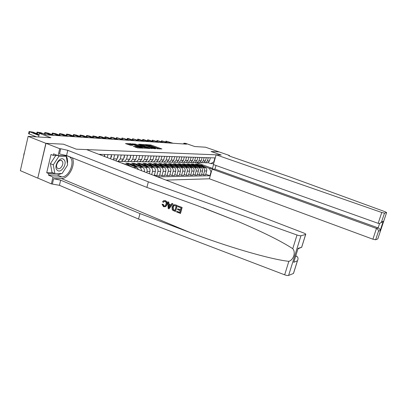 <?xml version="1.0" encoding="UTF-8"?>
<svg xmlns="http://www.w3.org/2000/svg" width="407" height="407" viewBox="0 0 407 407"><rect width="100%" height="100%" fill="white"/><g stroke="black" fill="none" stroke-linecap="round" stroke-linejoin="round"><path stroke-width="0.61" d="M157.066 148.753L161.91 148.937L151.15 145.075L145.64 144.592L151.282 146.001L152.284 146.556L151.435 146.724L156.873 148.011L157.896 148.58L157.066 148.753M133.359 146.317L137.775 147.934L143.213 148.173L130.728 143.696L125.483 143.579L130.337 145.213L132.794 145.319L129.792 143.986L133.043 144.597L141.209 147.746L135.658 146.439L133.323 146.439M219.098 151.918L205.504 147.207L194.811 146.551L185.531 143.33L183.862 143.213L186.584 144.159L46.016 134.824L42.684 133.542L39.438 133.318L38.594 136.991M45.874 143.315L37.78 178.139L46.011 143.32L63.426 144.185L45.874 143.315L28.144 136.35L50.9 137.744L39.438 133.318M219.103 151.897L211.08 151.501L221.235 155.026L76.312 149.176L63.426 144.185L76.312 149.176L86.543 149.588L303.708 232.992C305.438 233.699 306.095 234.188 305.682 234.468L300.966 235.75L288.609 275.447C287.78 275.671 286.467 275.463 284.661 274.822L138.538 219.052L59.432 185.312L51.379 183.898L37.922 178.134M150.412 148.367L156.212 148.652L145.35 144.734L139.138 144.22L150.412 148.367M149.852 148.53L143.666 148.026L132.27 143.819L135.719 144.175L141.219 146.037L142.816 146.098L138.502 144.282L149.852 148.53M37.78 178.139L20.35 170.665L28.144 136.35M166.041 180.123L209.396 178.785L372.893 239.199L376.46 228.459L378.128 227.879L379.629 223.372M213.639 163.665L210.801 163.624L213.817 161.844L214.921 157.906L98.815 154.304M213.817 161.844L214.148 161.849M211.35 171.825L211.014 171.825L209.457 168.417L202.401 165.868M205.779 174.216L209.915 175.732L211.014 171.825M209.915 175.732L157.595 176.877M183.862 143.213L183.659 143.966M196.606 162.698L212.474 168.412L213.548 164.596M200.397 165.14L197.334 164.036L195.35 164.011L205.128 167.547C206.466 168.208 206.985 169.348 206.685 170.971L205.586 174.893L203.459 174.939L204.558 170.991C204.863 169.353 204.339 168.203 202.996 167.542L198.26 165.827M209.457 168.417L212.474 168.412L213.075 169.139M121.601 161.37L123.082 161.396M127.859 161.472L129.263 161.498M133.934 161.574L135.272 161.594M139.84 161.665L142.369 161.777L144.48 159.544L145.472 155.749M145.579 161.762L148.031 161.869L150.127 159.666L151.109 155.922M151.16 161.849L153.541 161.955L155.616 159.783L156.593 156.095M156.588 161.94L157.677 161.955M161.869 162.022L162.902 162.042M167.012 162.108L167.994 162.123M172.019 162.19L172.955 162.205M176.897 162.266L177.783 162.281M181.654 162.342L182.494 162.357M186.289 162.418L187.083 162.434M190.807 162.49L191.565 162.505M195.218 162.561L197.074 162.652L198.998 160.719L199.903 157.438M126.139 164.474L121.785 163.126M134.773 168.111L129.614 165.807M138.594 169.582L136.813 167.399L125.768 163.171L128.602 163.207L128.358 164.163M141.483 170.691C141.473 169.083 140.842 167.989 139.601 167.404L135.511 165.842M132.061 164.525L128.602 163.207M144.256 171.754L144.332 171.459C144.663 169.536 144.078 168.188 142.577 167.414L131.629 163.243L134.386 163.278L134.147 164.199M146.703 172.695L147.034 171.439C147.365 169.531 146.785 168.188 145.289 167.419L141.239 165.878M137.815 164.581L134.386 163.278M149.323 173.697L149.924 171.413C150.254 169.521 149.674 168.188 148.184 167.425L137.332 163.314L140.018 163.344L139.784 164.24M151.699 174.613L152.554 171.393C152.879 169.51 152.299 168.193 150.819 167.43L146.815 165.914M143.417 164.632L140.018 163.344M154.243 175.59L155.362 171.372C155.688 169.505 155.113 168.193 153.637 167.435L142.882 163.38L145.497 163.411L145.268 164.28M154.416 174.944L156.726 175.829L157.916 171.352C158.242 169.495 157.672 168.193 156.202 167.44L152.238 165.949M148.865 164.677L145.497 163.411M156.726 175.829L159.468 175.778L160.653 171.332C160.974 169.485 160.404 168.193 158.944 167.45L148.285 163.446L150.829 163.477L150.605 164.316M159.707 174.873L161.961 175.732L163.141 171.311C163.461 169.48 162.897 168.193 161.442 167.455L157.519 165.985M154.167 164.728L150.829 163.477M161.961 175.732L164.626 175.682L165.802 171.291C166.122 169.47 165.563 168.193 164.113 167.46L153.546 163.507L156.023 163.538L155.81 164.352M164.86 174.801L167.058 175.636L168.228 171.271C168.549 169.465 167.984 168.193 166.544 167.465L162.663 166.015M159.335 164.774L156.023 163.538M167.058 175.636L169.653 175.585L170.818 171.25C171.138 169.454 170.579 168.198 169.144 167.47L158.674 163.568L161.086 163.599L160.877 164.392M169.882 174.73L172.019 175.539L173.179 171.235C173.499 169.449 172.944 168.198 171.515 167.475L167.674 166.046M164.367 164.82L161.086 163.599M172.019 175.539L174.547 175.488L175.707 171.215C176.022 169.439 175.468 168.198 174.048 167.481L163.665 163.629L166.02 163.66L165.812 164.428M174.776 174.659L176.857 175.448L178.007 171.194C178.322 169.434 177.773 168.198 176.358 167.486L172.553 166.076M169.276 164.866L166.02 163.66M176.857 175.448L179.319 175.397L180.469 171.174C180.784 169.429 180.235 168.198 178.826 167.491L168.534 163.69L170.828 163.716L170.63 164.464M179.538 174.593L181.568 175.356L182.712 171.159C183.028 169.419 182.478 168.198 181.074 167.496L177.315 166.107M174.059 164.906L170.828 163.716M181.568 175.356L183.974 175.31L185.114 171.138C185.424 169.414 184.88 168.198 183.486 167.501L173.28 163.746L175.519 163.772L175.325 164.499M184.188 174.527L186.167 175.269L187.301 171.123C187.612 169.404 187.072 168.198 185.678 167.506L181.954 166.137M178.719 164.947L175.519 163.772M186.167 175.269L188.512 175.224L189.642 171.103C189.952 169.398 189.413 168.203 188.029 167.511L177.915 163.802L180.098 163.828L179.904 164.535M188.721 174.466L190.649 175.183L191.773 171.088C192.084 169.393 191.549 168.203 190.166 167.516L186.477 166.168M183.272 164.993L180.098 163.828M190.649 175.183L192.938 175.137L194.058 171.072C194.368 169.383 193.834 168.203 192.46 167.521L182.433 163.858L184.559 163.884L184.376 164.565M193.142 174.4L195.024 175.096L196.138 171.057C196.449 169.378 195.915 168.203 194.546 167.526L190.893 166.193M191.799 167.277L191.59 166.992C190.562 165.613 189.27 164.962 187.703 165.033L184.559 163.884M195.024 175.096L197.258 175.056L198.367 171.037C198.672 169.373 198.148 168.203 196.785 167.531L186.838 163.909L188.919 163.935L188.736 164.601M197.456 174.338L199.293 175.015L200.402 171.021C200.707 169.368 200.178 168.203 198.825 167.536L194.022 165.791M196.088 167.277L195.894 167.007C194.877 165.649 193.595 165.003 192.043 165.069L188.919 163.935M199.293 175.015L201.47 174.974L202.574 171.006C202.879 169.358 202.355 168.203 201.007 167.542L191.148 163.96L193.177 163.985L192.999 164.637M200.275 167.277L200.096 167.023C199.089 165.685 197.817 165.044 196.281 165.11L193.177 163.985M208.094 162.658L210.801 163.624M204.009 162.586L205.479 162.79L207.372 160.902L208.262 157.697M199.827 162.51L201.328 162.724L203.235 160.811L204.136 157.57M195.538 162.434L195.915 162.566M191.148 162.352L192.715 162.586L194.653 160.628L195.569 157.305M186.645 162.271L188.248 162.515L190.201 160.531L191.122 157.163M182.026 162.19L183.664 162.439L185.638 160.434L186.564 157.026M177.289 162.103L178.968 162.362L180.957 160.333L181.893 156.878M172.431 162.011L174.145 162.286L176.15 160.226L177.096 156.731M167.44 161.92L169.195 162.21L171.22 160.119L172.171 156.578M162.317 161.823L164.118 162.128L166.158 160.012L167.119 156.42M157.056 161.727L158.903 162.042L160.958 159.9L161.925 156.257M151.648 161.625L152.284 161.864M146.093 161.518L146.764 161.772M140.374 161.411L141.092 161.681M134.498 161.299L136.543 161.686L138.675 159.417L139.672 155.571M128.444 161.187L130.545 161.589L132.697 159.29L133.705 155.382M122.217 161.065L124.374 161.493L126.546 159.157L127.559 155.194M197.334 164.036L197.161 164.667M201.663 174.277L203.459 174.939M206.7 162.81L207.601 162.82L209.483 160.948L210.373 157.763M202.589 162.744L203.5 162.759L205.398 160.862L206.293 157.636M198.382 162.673L199.298 162.688L201.211 160.77L202.116 157.509M194.073 162.607L194.994 162.622L196.927 160.679L197.838 157.372M189.652 162.535L190.583 162.551L192.531 160.582L193.447 157.239M185.124 162.464L186.06 162.479L188.024 160.485L188.95 157.097M180.474 162.388L181.425 162.403L183.404 160.383L184.335 156.954M175.712 162.312L176.669 162.327L178.663 160.282L179.604 156.807M170.823 162.235L171.785 162.251L173.799 160.175L174.751 156.659M165.802 162.154L166.778 162.169L168.808 160.068L169.765 156.502M160.648 162.072L161.63 162.088L163.68 159.956L164.642 156.344M155.357 161.986L156.344 162.001L158.415 159.844L159.386 156.181M149.913 161.9L150.916 161.915L153.001 159.727L153.978 156.013M144.322 161.808L145.335 161.828L147.436 159.61L148.423 155.84M138.573 161.716L139.591 161.737L141.712 159.483L142.709 155.662M132.657 161.625L133.684 161.64L135.826 159.356L136.828 155.479M122.655 163.136L122.578 163.431M126.572 161.528L127.605 161.543L129.767 159.229L130.779 155.291M120.299 161.426L121.347 161.442L123.53 159.091L124.547 155.098M117.399 161.437L118.02 161.391L120.207 159.02L121.23 154.996M115.903 160.867L117.099 158.954L118.127 154.899M113.288 159.859L114.713 154.797M110.48 158.781L111.508 154.696M107.25 157.54L107.987 154.589M104.217 156.374L104.685 154.482M100.875 155.092L101.053 154.37M159.936 149.028L150.091 145.574M143.554 145.197L141.315 145.07M155.098 148.524L145.416 144.938L143.656 144.795L151.195 147.721L155.098 148.524L155.026 148.784M143.651 144.816L143.468 145.538L144.454 146.093L144.648 145.355M151.424 148.606L144.454 146.093M134.468 144.683L134.671 143.93M141.819 146.835L134.478 144.683M144.821 147.482L147.99 148.082L144.582 146.673L142.079 146.347L144.821 147.482L144.734 148.275M141.936 146.372L141.743 147.125L142.058 147.303L142.252 146.551M144.627 148.24L142.058 147.303M137.841 147.934L135.389 147.207M129.792 144.002L129.599 144.755L130.403 145.218M129.685 144.409L127.391 144.276M204.365 167.272L204.197 167.038C203.2 165.715 201.943 165.084 200.422 165.145M202.081 166.448L198.514 165.156M203.536 166.972L201.908 165.573L199.913 165.135M199.405 165.135L202.996 166.778M171.342 143.147L166.153 141.127L173.077 143.264M171.698 143.172L168.295 141.911L172.726 143.239M216.005 165.476L214.972 169.134L212.103 169.139L376.46 228.459C377.777 229.065 378.454 229.986 378.495 231.217L375.641 239.779L377.808 238.894L386.604 212.561L385.185 211.762L290.206 177.06L230.352 156.38L228.663 155.515L229.441 155.484L219.042 151.897L211.08 151.501L221.235 155.026L216.122 154.818L213.39 164.54L378.164 223.336L381.761 212.495L384.518 213.126L386.589 212.566L377.808 238.894M212.103 169.139L209.396 178.785M229.441 155.484L229.304 155.978M216.122 154.818L381.761 212.495M375.641 239.779L372.893 239.199M214.972 169.134L378.128 227.879C379.431 228.48 380.102 229.39 380.138 230.611L378.495 231.217M384.518 213.126L381.471 222.054C380.509 223.234 379.41 223.662 378.164 223.336M381.634 221.779L383.094 221.535L380.586 222.929M182.148 207.453L178.103 205.952L182.148 207.453L180.505 213.436L176.597 211.976L176.786 211.289L179.757 212.327M180.464 209.747L177.681 208.842L180.408 209.946L180.983 207.875L177.915 206.639L178.103 205.952M175.473 211.518L177.35 205.525L175.254 204.807L177.106 205.55L175.473 211.518L172.822 210.343L172.192 209.61L172.049 206.858L173.392 204.772L175.254 204.807M163.639 202.243L164.326 201.373L163.207 202.279L163.639 202.243M162.8 204.334L163.741 206.069L164.067 206.034L163.217 204.299L162.037 204.228L163.217 204.299M166.672 204.696L165.364 206.659L165.695 206.629L167.114 204.65C167.547 202.767 166.972 201.429 165.39 200.641L165.145 200.661C166.661 201.45 167.17 202.798 166.672 204.696L167.114 204.65M138.538 219.052L139.977 213.599L60.658 180.174L53.627 178.714L61.396 178.551C68.676 178.8 75.977 164.835 72.314 157.83M139.977 213.599L190.008 232.514C225.992 246.306 270.075 259.356 288.843 261.335C293.579 259.864 295.94 252.32 292.76 248.692C281.374 241.27 263.512 232.366 239.179 221.978L197.502 205.683L146.886 187.398L66.545 155.54L59.488 153.983L60.729 148.738L59.707 148.697L46.011 143.32M168.997 208.877L172.899 203.734L171.881 203.449L172.649 203.759L168.997 208.877L168.188 208.547L167.765 201.801L168.534 202.106L168.615 204.166L170.798 205.047L171.881 203.449M170.909 204.884L169.032 204.126L168.783 202.086L167.765 201.801M146.886 187.398L148.352 181.843L67.796 150.32L60.729 148.738M293.63 273.031L293.503 273.438L288.609 275.447M292.76 248.692L297.008 235.007L148.352 181.843M61.493 173.56L57.367 175.056L48.53 175.173L48.886 173.667L54.823 173.601M57.652 155.489L53.19 155.372L51.002 154.492L46.719 172.756L48.886 173.667M53.19 155.372L53.546 153.846L58.064 155.652L59.707 148.697M51.379 183.898L52.996 177.055L61.793 176.903C69.368 177.238 75.682 160.907 69.556 156.832L69.241 156.609M48.53 175.173L52.996 177.055M295.752 255.881L296.479 256.176C298.112 257.071 298.438 258.608 297.456 260.79L293.696 262.312L294.398 260.221M67.598 155.957L58.064 155.652M297.008 235.007C298.845 235.628 300.163 235.877 300.966 235.75M65.929 155.856C67.43 157.768 67.923 160.363 67.414 163.65M66.677 166.417L62.683 172.599M46.719 172.756L52.671 172.705M293.696 262.312L297.7 249.618M298.056 248.316L301.673 247.314L298.056 248.646M163.741 206.069L164.932 206.028L165.954 204.406C166.387 203.047 166.076 202.035 165.028 201.373L163.96 201.404M165.364 206.659L163.522 206.736L162.037 204.228M163.207 202.279L162.546 201.801L163.548 200.702L165.145 200.661M169.424 207.077L170.396 205.647L168.651 204.94L168.778 208.028L169.424 207.077M168.615 204.166L169.032 204.126M168.722 206.7L169.139 206.659L169.098 205.123M176.185 205.947L173.789 205.449L172.772 207.163L173.072 209.641L174.934 210.531L176.185 205.947M173.789 205.449L174.15 205.413L173.209 207.117L172.772 207.163M173.072 209.641L173.407 209.6L173.209 207.117M173.886 210.109L174.211 210.073L173.407 209.6M174.974 210.378L174.211 210.073M176.786 211.289L179.716 212.479L180.22 210.638L177.488 209.534L177.681 208.842M181.909 207.478L180.26 213.466M197.939 166.427L194.337 165.12M199.425 166.967L197.782 165.542L195.762 165.094M195.243 165.1L198.87 166.763M193.696 166.407L190.059 165.084M195.218 166.962C194.231 165.669 192.999 165.033 191.514 165.059M190.98 165.059L194.648 166.753M189.347 166.382L185.678 165.044M190.903 166.951C189.911 165.639 188.665 164.993 187.159 165.018M186.61 165.023L188.634 165.395L190.323 166.743M166.946 142.857L161.721 140.812L168.717 142.974M167.308 142.882L163.884 141.605L168.356 142.949M162.439 142.557L157.188 140.491L164.255 142.679M162.81 142.582L159.361 141.295L163.889 142.654M157.83 142.252L152.549 140.166L159.686 142.374M158.211 142.277L154.736 140.975L159.315 142.348M187.403 167.282L187.184 166.972C186.147 165.583 184.839 164.921 183.257 164.993M184.895 166.361L181.191 165.003M186.487 166.946C185.485 165.608 184.218 164.952 182.697 164.977M182.138 164.983L184.183 165.359L185.892 166.728M153.108 141.936L148.128 140.166L147.558 139.855L148.184 139.855L155.011 142.063M153.5 141.962L150 140.649L154.629 142.038M63.965 159.686C60.302 155.408 53.042 166.494 57.158 170.146C60.908 174.221 67.918 163.375 63.965 159.686M62.042 160.984L61.844 160.806C59.183 158.415 54.696 165.766 57.382 168.137L57.529 168.269C60.19 170.706 64.693 163.411 62.042 160.984M54.889 173.631L53.302 164.85L59.051 156.079L66.199 156.257L67.628 164.952L62.062 173.555L54.889 173.631L52.015 172.431L50.402 163.665L55.805 155.438M50.402 163.665L53.302 164.85M57.56 155.484L59.051 156.079M65.125 155.835L66.199 156.257M182.896 167.287L182.667 166.956C181.619 165.547 180.296 164.876 178.698 164.952M180.326 166.341L176.587 164.962M181.96 166.941C180.947 165.578 179.67 164.911 178.129 164.937M177.554 164.942C179.044 164.86 180.311 165.456 181.354 166.717M178.276 167.287L178.037 166.941C176.974 165.507 175.641 164.83 174.028 164.911M175.646 166.315L171.871 164.921M178.037 166.941L177.33 166.936C176.292 165.547 175 164.866 173.438 164.896M172.853 164.901C174.364 164.82 175.646 165.42 176.694 166.702M173.545 167.292L173.285 166.921C172.212 165.471 170.864 164.784 169.236 164.866M170.843 166.295L167.033 164.876M172.558 166.926L172.553 166.921C171.515 165.512 170.212 164.82 168.635 164.85M168.03 164.855C169.561 164.774 170.859 165.384 171.922 166.692M168.686 167.297L168.412 166.906C167.328 165.43 165.964 164.738 164.321 164.825M165.919 166.27L164.123 165.054L162.067 164.835M167.674 166.921L167.659 166.901C166.616 165.471 165.298 164.774 163.706 164.804M163.085 164.81C164.632 164.723 165.944 165.349 167.023 166.682M163.7 167.302L163.411 166.885C162.317 165.39 160.938 164.687 159.279 164.779M160.862 166.244L159.051 165.013L156.975 164.789M162.663 166.916L162.637 166.885C161.584 165.435 160.251 164.728 158.644 164.764M158.008 164.769C159.575 164.677 160.907 165.308 161.996 166.667M148.275 141.616L143.254 139.825L142.679 139.515L143.325 139.509L150.224 141.748M148.672 141.641L145.151 140.313L149.827 141.722M143.32 141.29L138.258 139.474L137.688 139.163L138.349 139.158L145.314 141.422M143.727 141.315L140.181 139.972L144.912 141.392M138.238 140.949L132.84 138.767L140.288 141.087M138.655 140.98L135.088 139.621L139.871 141.061M133.033 140.603L127.89 138.746L127.32 138.436L128.027 138.426L135.129 140.746M133.46 140.634L129.864 139.26L134.707 140.715M127.691 140.252L122.232 138.019L129.843 140.395M128.129 140.278L124.506 138.894L129.406 140.364M160.546 171.734L160.653 171.327L157.916 171.352M158.582 167.313L158.277 166.87C157.173 165.349 155.779 164.637 154.1 164.733M155.672 166.219C154.538 165.049 153.225 164.555 151.745 164.743M157.519 166.911L157.484 166.865C156.42 165.395 155.072 164.677 153.449 164.713M152.798 164.718C154.385 164.626 155.733 165.267 156.832 166.656M122.212 139.886L116.723 137.627L124.42 140.033M164.189 158.048L164.087 158.44M122.66 139.916L119.017 138.517L123.972 140.003M155.215 171.922L155.418 171.118M153.327 167.318L153.007 166.85C151.887 165.308 150.478 164.586 148.784 164.682M150.341 166.193C149.196 165.003 147.873 164.504 146.372 164.698M152.233 166.906L152.193 166.845C151.114 165.354 149.756 164.626 148.117 164.667M147.446 164.672C149.054 164.576 150.417 165.232 151.531 166.641M116.585 139.515L111.07 137.23L113.604 137.749L118.854 139.662M158.964 157.763L158.771 158.491M117.048 139.545L113.375 138.126L118.396 139.632M149.735 172.12L150.015 170.93M147.929 167.328L147.588 166.829C146.459 165.267 145.034 164.535 143.325 164.637M144.861 166.168C143.707 164.957 142.369 164.453 140.858 164.647M146.805 166.901L146.754 166.824C145.665 165.313 144.292 164.576 142.638 164.616M141.946 164.626C143.579 164.52 144.958 165.186 146.088 166.631M110.816 139.128L105.499 137.179L104.94 136.864L105.739 136.849L113.141 139.286M153.597 157.473L153.327 158.491M111.289 139.158L107.59 137.729L112.673 139.255M144.393 171.805L144.449 170.762M142.384 167.338L142.028 166.809C140.883 165.222 139.443 164.479 137.714 164.586M139.235 166.137C138.065 164.911 136.716 164.397 135.185 164.596M141.229 166.901L141.168 166.804C140.064 165.267 138.68 164.525 137.006 164.565M136.294 164.576C137.953 164.464 139.347 165.145 140.491 166.616M104.884 138.736L99.527 136.762L98.967 136.442L99.313 136.396L101.938 136.93L107.275 138.894M148.077 157.173L147.736 158.46M105.372 138.767L101.648 137.322L106.792 138.863M136.686 167.348L136.304 166.789C135.144 165.176 133.694 164.423 131.944 164.535M133.445 166.112C132.265 164.866 130.901 164.342 129.355 164.545M135.495 166.895L135.419 166.784C134.31 165.227 132.906 164.469 131.217 164.514M130.489 164.525C132.163 164.408 133.582 165.105 134.732 166.605M98.794 138.329L93.391 136.335L92.837 136.014L93.193 135.963L95.869 136.508L101.251 138.492M142.399 156.863L141.992 158.415M99.293 138.365L95.543 136.905L100.753 138.461M130.082 166.31C128.938 164.972 127.579 164.367 126.012 164.484M128.668 165.766L127.61 165.359M92.531 137.917L87.088 135.892L86.533 135.572L86.91 135.516L89.632 136.07L95.055 138.085M136.554 156.542L136.086 158.359M93.045 137.948L89.27 136.472L94.546 138.049M24.405 152.818L24.344 153.078M86.096 137.49L80.606 135.439L80.052 135.119L80.444 135.058L83.221 135.623L88.69 137.658M130.54 156.217L130.591 157.265L130.006 158.287M86.625 137.52L82.819 136.03L88.166 137.627M79.477 137.047L73.942 134.971L73.392 134.651L73.799 134.59L76.628 135.16L82.148 137.225M124.349 155.876L124.41 157.102L123.753 158.211M80.021 137.083L76.19 135.572L81.604 137.19M72.665 136.594L67.084 134.493L66.534 134.168L66.962 134.107L69.851 134.686L75.412 136.777M117.969 155.53L118.05 156.934L117.308 158.125M73.224 136.635L69.368 135.104L71.576 135.485L74.857 136.742M65.649 136.131L60.027 134L59.483 133.674L59.931 133.608L62.876 134.198L68.478 136.32M111.391 155.169L111.493 156.761L110.673 158.028M66.229 136.167L62.342 134.625L64.601 135.007L67.908 136.279M58.43 135.648L52.757 133.491L52.218 133.165L52.686 133.094L55.693 133.694L61.345 135.841M104.736 156.578L104.614 154.869M59.025 135.689L55.113 134.127L57.423 134.513L60.755 135.806M50.987 135.155L45.274 132.967L44.734 132.641L45.228 132.565L48.296 133.175L53.994 135.353M51.603 135.195L47.665 133.618L50.025 134.01L53.383 135.317M39.978 133.359L37.027 132.102L40.675 132.641L46.413 134.854M40.537 133.394L39.988 133.089L42.526 133.532M38.94 135.49L29.075 131.547L32.814 132.092L39.158 134.549M28.597 133.669L36.371 136.854M32.499 132.809L34.549 132.947L38.08 134.412L35.602 134.01L32.499 132.809M133.75 167.394L136.813 167.399M139.601 167.404L142.577 167.414M145.289 167.419L148.184 167.425M150.819 167.43L153.637 167.435M156.202 167.44L158.944 167.45M161.442 167.455L164.113 167.46M166.544 167.465L169.144 167.47M171.515 167.475L174.048 167.481M176.358 167.486L178.826 167.491M181.074 167.496L183.486 167.501M185.678 167.506L188.029 167.511M190.166 167.516L192.46 167.521M194.546 167.526L196.785 167.531M198.825 167.536L201.007 167.542M202.996 167.542L205.128 167.547M207.372 160.902L209.483 160.948M204.558 170.991L206.685 170.971M200.402 171.021L202.574 171.006M203.235 160.811L205.398 160.862M196.138 171.057L198.367 171.037M198.998 160.719L201.211 160.77M191.773 171.088L194.058 171.072M194.653 160.628L196.927 160.679M187.301 171.123L189.642 171.103M190.201 160.531L192.531 160.582M182.712 171.159L185.114 171.138M185.638 160.434L188.024 160.485M178.007 171.194L180.469 171.174M180.957 160.333L183.404 160.383M173.179 171.235L175.707 171.215M176.15 160.226L178.663 160.282M168.228 171.271L170.818 171.25M171.22 160.119L173.799 160.175M163.141 171.311L165.802 171.291M166.158 160.012L168.808 160.068M160.958 159.9L163.68 159.956M152.554 171.393L155.362 171.372M155.616 159.783L158.415 159.844M147.034 171.439L149.924 171.413M150.127 159.666L153.001 159.727M143.503 171.464L144.332 171.459M144.48 159.544L147.436 159.61M138.675 159.417L141.712 159.483M132.697 159.29L135.826 159.356M126.546 159.157L129.767 159.229M120.207 159.02L123.53 159.091M113.68 158.878L117.099 158.954M149.964 145.533L150.147 144.836M150.961 145.798L151.15 145.075M151.002 148.463L151.195 147.721M154.421 148.753L154.492 148.494M135.526 144.928L135.719 144.175M139.972 146.545L140.171 145.792M141.025 146.79L141.219 146.037M142.613 146.378L142.679 146.118M135.46 147.207L135.658 146.439M136.533 147.456L136.732 146.688M137.764 147.909L137.963 147.141M130.423 145.218L130.616 144.46M130.657 143.981L130.728 143.696M131.726 144.2L131.792 143.946M203.703 167.033L204.197 167.038M166.336 142.135L166.514 141.453M169.872 142.226L169.795 142.516M383.257 221.266L380.138 230.611M228.917 155.784L229.004 155.469M190.008 232.514L61.396 178.551M298.916 248.377L298.799 248.743M66.545 155.54L67.796 150.32M60.658 180.174L59.432 185.312M293.447 273.463L297.354 260.973M301.663 247.171L305.632 234.488M284.661 274.822L288.843 261.335M53.627 178.714L52.406 183.867M57.367 175.056L61.793 176.903M295.558 256.496L296.479 256.176M199.572 167.018L200.096 167.023M195.34 167.002L195.894 167.007M191 166.987L191.59 166.992M161.894 141.845L162.078 141.143M165.481 141.926L165.405 142.221M157.346 141.544L157.54 140.822M160.989 141.621L160.913 141.921M152.696 141.239L152.89 140.496M156.395 141.305L156.313 141.616M186.559 166.972L187.184 166.972M147.929 140.929L148.128 140.166M151.684 140.98L151.602 141.3M182 166.956L182.667 166.956M172.553 166.921L173.285 166.921M167.659 166.901L168.412 166.906M162.637 166.885L163.411 166.885M143.05 140.608L143.254 139.825M146.866 140.649L146.779 140.98M138.049 140.283L138.258 139.474M141.926 140.313L141.834 140.649M132.921 139.947L133.135 139.118M136.859 139.962L136.772 140.313M127.671 139.606L127.89 138.746M131.67 139.606L131.578 139.967M122.283 139.255L122.507 138.37M126.348 139.245L126.256 139.616M157.484 166.865L158.277 166.87M116.753 138.899L116.982 137.983M120.889 138.868L120.793 139.25M152.193 166.845L153.007 166.85M111.08 138.528L111.32 137.586M115.288 138.487L115.191 138.879M146.754 166.824L147.588 166.829M105.26 138.151L105.499 137.179M109.539 138.09L109.437 138.497M141.168 166.804L142.028 166.809M99.283 137.77L99.527 136.762M103.637 137.683L103.531 138.105M135.419 166.784L136.304 166.789M93.137 137.373L93.391 136.335M97.573 137.271L97.466 137.703M86.828 136.966L87.088 135.892M91.341 136.844L91.229 137.291M80.337 136.548L80.606 135.439M130.586 157.224L130.281 157.219M84.936 136.401L84.824 136.869M73.667 136.121L73.942 134.971M124.41 157.061L124.049 157.051M78.353 135.953L78.236 136.431M66.799 135.684L67.084 134.493M118.05 156.893L117.623 156.883M71.576 135.485L71.454 135.984M59.737 135.231L60.027 134M111.493 156.72L111.004 156.705M64.601 135.007L64.479 135.526M52.462 134.768L52.757 133.491M57.423 134.513L57.295 135.053M44.963 134.295L45.274 132.967M50.025 134.01L49.898 134.564M37.241 133.806L37.561 132.428M29.116 134.02L29.604 131.868M34.549 132.947L34.412 133.547M37.648 134.147L37.571 134.473M205.479 162.79L207.601 162.82M201.328 162.724L203.5 162.759M197.074 162.652L199.298 162.688M192.715 162.586L194.994 162.622M188.248 162.515L190.583 162.551M183.664 162.439L186.06 162.479M178.968 162.362L181.425 162.403M174.145 162.286L176.669 162.327M169.195 162.21L171.785 162.251M164.118 162.128L166.778 162.169M158.903 162.042L161.63 162.088M153.541 161.955L156.344 162.001M148.031 161.869L150.916 161.915M142.369 161.777L145.335 161.828M136.543 161.686L139.591 161.737M130.545 161.589L133.684 161.64M124.374 161.493L127.605 161.543M118.02 161.391L121.347 161.442M157.804 148.921L157.896 148.58M152.198 146.891L152.284 146.556M155.113 148.789L155.184 148.509M142.745 146.383L142.816 146.098M147.899 148.433L147.99 148.082M141.117 148.097L141.209 147.746M165.735 141.926L165.939 141.163M383.094 221.535L381.471 222.054M239.179 221.978L202.94 207.667M67.216 155.901L69.556 156.832M293.503 273.438L297.456 260.79M298.061 248.463L293.803 262.123M301.673 247.314L305.682 234.468M161.294 141.631L161.503 140.847M156.751 141.336L156.965 140.527M152.096 141.031L152.315 140.201M147.334 140.715L147.553 139.866M60.877 160.419L61.844 160.806M142.455 140.395L142.679 139.525M137.454 140.069L137.688 139.163M132.331 139.733L132.57 138.802M127.076 139.392L127.32 138.436M121.688 139.041L121.937 138.054M116.163 138.68L116.417 137.668M110.49 138.314L110.755 137.271M104.67 137.937L104.94 136.864M98.698 137.551L98.967 136.442M92.557 137.154L92.837 136.014M86.248 136.747L86.533 135.572M24.222 152.93L23.738 155.057M79.762 136.33L80.052 135.119M73.092 135.902L73.392 134.651M66.229 135.465L66.534 134.168M59.168 135.017L59.483 133.674M51.893 134.554L52.218 133.165M44.404 134.081L44.734 132.641M36.686 133.593L37.027 132.102M28.587 133.7L29.075 131.547"/></g></svg>
